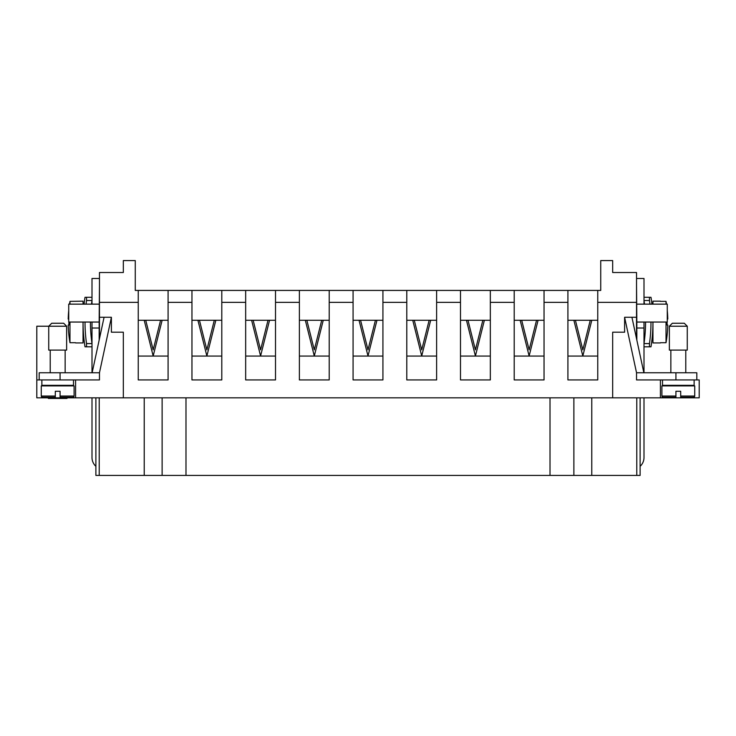 <?xml version="1.0" encoding="UTF-8"?>
<svg xmlns="http://www.w3.org/2000/svg" width="736" height="736" viewBox="0 0 736 736"><rect width="100%" height="100%" fill="white"/><g stroke="black" fill="none" stroke-linecap="round" stroke-linejoin="round"><path stroke-width="1.1" d="M421.71 349.876L429.125 320.316L430.661 320.316L421.71 356.003L412.758 320.316L414.294 320.316L421.71 349.876M314.29 349.876L321.706 320.316L323.242 320.316L314.29 356.003L305.339 320.316L306.875 320.316L314.29 349.876M206.871 349.876L214.286 320.316L215.823 320.316L206.871 356.003L197.929 320.316L199.465 320.316L206.871 349.876M153.171 349.876L160.577 320.316L162.122 320.316L153.171 356.003L144.219 320.316L145.756 320.316L153.171 349.876M644 397.836L644 457.516A11.932 11.932 0 0 1 640.118 466.32M678.316 326.223L669.364 326.223L672.345 323.242L684.278 323.242L687.268 326.223L678.316 326.223M687.268 326.223L687.268 350.097L669.364 350.097L669.364 326.223M694.131 379.932L694.131 385.305L662.501 385.305L662.501 379.932M675.924 396.051L675.924 397.238L675.924 396.051L661.903 396.051A1.196 1.196 0 0 0 663.099 397.238L675.924 397.238L675.924 391.276L680.699 391.276L680.699 397.238L693.533 397.238A1.196 1.196 0 0 0 694.729 396.051L680.699 396.051M694.729 396.051L694.729 385.903L661.903 385.903L661.903 396.051M95.882 466.32A11.932 11.932 0 0 1 92 457.516L92 397.836M66.636 326.223L63.655 323.242L51.722 323.242L48.732 326.223L66.636 326.223L66.636 350.097L48.732 350.097L48.732 326.223L36.8 326.223L36.8 397.836L75.587 397.836L75.587 379.932M41.869 379.932L41.869 385.305L73.499 385.305L73.499 379.932M41.271 396.051A1.196 1.196 0 0 0 42.467 397.238L55.301 397.238L55.301 391.276L60.076 391.276L60.076 397.238L60.076 396.051L74.097 396.051L74.097 385.903L41.271 385.903L41.271 396.051L55.301 396.051L55.301 397.238L47.242 397.238M60.076 397.238L72.901 397.238A1.196 1.196 0 0 0 74.097 396.051M72.901 397.238L68.126 397.238M90.436 322.046A149.436 149.436 0 0 0 92 343.592L86.526 343.592L86.526 346.812L85.017 346.812A156.823 156.823 0 0 1 83.048 322.046L83.048 342.939L75.587 342.939M83.048 304.143L83.048 301.162L69.975 301.374A119.315 119.315 0 0 0 69.515 304.143M68.926 325.036A118.597 118.597 0 0 1 68.89 322.046A118.597 118.597 0 0 0 68.926 325.036L68.209 325.036A119.315 119.315 0 0 0 69.975 342.718L69.975 322.046M69.975 304.143L69.975 301.374M69.975 342.718L75.587 342.718M84.07 304.143A156.823 156.823 0 0 1 85.017 297.289L86.526 297.289L86.526 300.509L92 300.509A149.436 149.436 0 0 0 91.512 304.143M86.526 343.592A154.864 154.864 0 0 1 85.017 322.046M86.057 304.143A154.864 154.864 0 0 1 86.526 300.509M650.983 322.046A154.864 154.864 0 0 1 649.474 343.592L644 343.592A149.436 149.436 0 0 0 645.564 322.046M644.488 304.143A149.436 149.436 0 0 0 644 300.509L649.474 300.509A154.864 154.864 0 0 1 649.943 304.143M651.93 304.143A156.823 156.823 0 0 0 650.983 297.289L644 297.289M644 346.812L650.983 346.812A156.823 156.823 0 0 0 652.952 322.046L652.952 342.939L660.413 342.939M660.413 301.162L652.952 301.162L652.952 304.143M48.364 397.836L48.364 398.434L67.004 398.434L67.004 397.836M57.684 397.836L57.684 398.434M36.8 379.932L39.183 379.932L39.183 372.775L99.461 372.775L111.394 317.271L111.394 332.194L123.326 332.194L123.326 397.836L75.587 397.836M660.413 379.932L660.413 397.836L699.2 397.836L699.2 379.932L696.817 379.932L696.817 372.775L636.539 372.775L624.606 317.271L636.539 317.271L636.539 302.358L597.752 302.358L597.752 379.932L567.916 379.932L567.916 302.358L544.042 302.358L544.042 379.932L514.206 379.932L514.206 302.358L490.332 302.358L490.332 379.932L460.497 379.932L460.497 302.358L436.623 302.358L436.623 379.932L406.787 379.932L406.787 302.358L382.922 302.358L382.922 379.932L353.078 379.932L353.078 302.358L329.213 302.358L329.213 379.932L299.377 379.932L299.377 302.358L275.503 302.358L275.503 379.932L245.668 379.932L245.668 302.358L221.794 302.358L221.794 379.932L191.958 379.932L191.958 302.358L168.084 302.358L168.084 379.932L138.248 379.932L138.248 302.358L99.461 302.358L99.461 317.271L111.394 317.271M660.413 397.836L612.674 397.836L612.674 332.194L624.606 332.194L624.606 317.271M123.326 397.836L612.674 397.836M667.11 322.046A118.597 118.597 0 0 1 667.074 325.036A118.597 118.597 0 0 0 667.11 322.046M667.791 319.065L667.276 319.065L667.791 319.065A119.315 119.315 0 0 0 667.276 310.509M666.485 304.143A119.315 119.315 0 0 0 666.025 301.374L660.413 301.374M667.074 325.036L667.791 325.036L667.074 325.036M660.413 342.718L666.025 342.718A119.315 119.315 0 0 0 667.791 325.036M666.025 342.718L666.025 322.046M666.025 304.143L666.025 301.374M636.842 304.143L667.276 304.143L667.276 322.046L636.842 322.046L636.539 285.651M649.474 300.509L649.474 297.289M644 304.143L644 278.484L636.539 278.484M644 372.775L644 322.046M649.474 346.812L649.474 343.592M68.724 310.509A119.315 119.315 0 0 0 68.209 319.065L68.724 319.065M92 297.289L86.526 297.289M86.526 346.812L92 346.812M99.158 304.143L68.724 304.143L68.724 322.046L99.158 322.046L99.461 285.651M92 372.775L92 322.046M92 304.143L92 278.484L99.461 278.484M99.158 322.046L99.158 340.106M104.07 317.271L92.138 372.775M99.461 338.716L99.461 317.271M99.461 302.358L99.461 272.522L123.326 272.522L123.326 260.581L135.268 260.581L135.268 290.426L597.752 290.426L597.752 302.358M99.158 328.017L92 328.017M39.183 379.932L99.461 379.932L99.461 372.775M636.842 322.046L636.842 340.106M631.93 317.271L643.862 372.775M597.752 290.426L600.732 290.426L600.732 260.581L612.674 260.581L612.674 272.522L636.539 272.522L636.539 302.358M636.539 317.271L636.539 338.716M636.842 328.017L644 328.017M696.817 379.932L636.539 379.932L636.539 372.775M168.084 356.068L138.248 356.068M138.248 320.261L168.084 320.261M221.794 356.068L191.958 356.068M191.958 320.261L221.794 320.261M275.503 356.068L245.668 356.068M245.668 320.261L275.503 320.261M329.213 356.068L299.377 356.068M299.377 320.261L329.213 320.261M382.922 356.068L353.078 356.068M353.078 320.261L382.922 320.261M436.623 356.068L406.787 356.068M406.787 320.261L436.623 320.261M490.332 356.068L460.497 356.068M460.497 320.261L490.332 320.261M544.042 356.068L514.206 356.068M514.206 320.261L544.042 320.261M597.752 356.068L567.916 356.068M567.916 320.261L597.752 320.261M567.916 302.358L567.916 290.426M544.042 290.426L544.042 302.358M514.206 302.358L514.206 290.426M490.332 290.426L490.332 302.358M460.497 302.358L460.497 290.426M436.623 290.426L436.623 302.358M406.787 302.358L406.787 290.426M382.922 290.426L382.922 302.358M353.078 302.358L353.078 290.426M329.213 290.426L329.213 302.358M299.377 302.358L299.377 290.426M275.503 290.426L275.503 302.358M245.668 302.358L245.668 290.426M221.794 290.426L221.794 302.358M191.958 302.358L191.958 290.426M168.084 290.426L168.084 302.358M138.248 302.358L138.248 290.426M110.198 272.522L123.326 272.522M612.674 272.522L625.802 272.522M95.882 397.836L95.882 475.419L640.118 475.419L640.118 397.836M636.778 475.419L636.778 397.836M591.781 475.419L591.781 397.836M573.878 475.419L573.878 397.836M550.013 475.419L550.013 397.836M185.987 475.419L185.987 397.836M162.122 475.419L162.122 397.836M144.219 475.419L144.219 397.836M99.222 475.419L99.222 397.836M260.581 349.876L267.996 320.316L269.532 320.316L260.581 356.003L251.629 320.316L253.175 320.316L260.581 349.876M368 349.876L375.415 320.316L376.952 320.316L368 356.003L359.048 320.316L360.585 320.316L368 349.876M475.419 349.876L482.825 320.316L484.371 320.316L475.419 356.003L466.468 320.316L468.004 320.316L475.419 349.876M582.829 349.876L590.244 320.316L591.781 320.316L582.829 356.003L573.878 320.316L575.423 320.316L582.829 349.876M529.129 349.876L536.535 320.316L538.071 320.316L529.129 356.003L520.177 320.316L521.714 320.316L529.129 349.876M60.076 379.932L60.076 372.775M675.924 379.932L675.924 372.775M670.855 372.775L670.855 350.097M670.855 385.903L670.855 385.305M50.223 372.775L50.223 350.097M50.223 385.903L50.223 385.305M65.145 385.903L65.145 385.305M65.145 372.775L65.145 350.097M685.777 385.305L685.777 385.903M685.777 350.097L685.777 372.775"/></g></svg>
